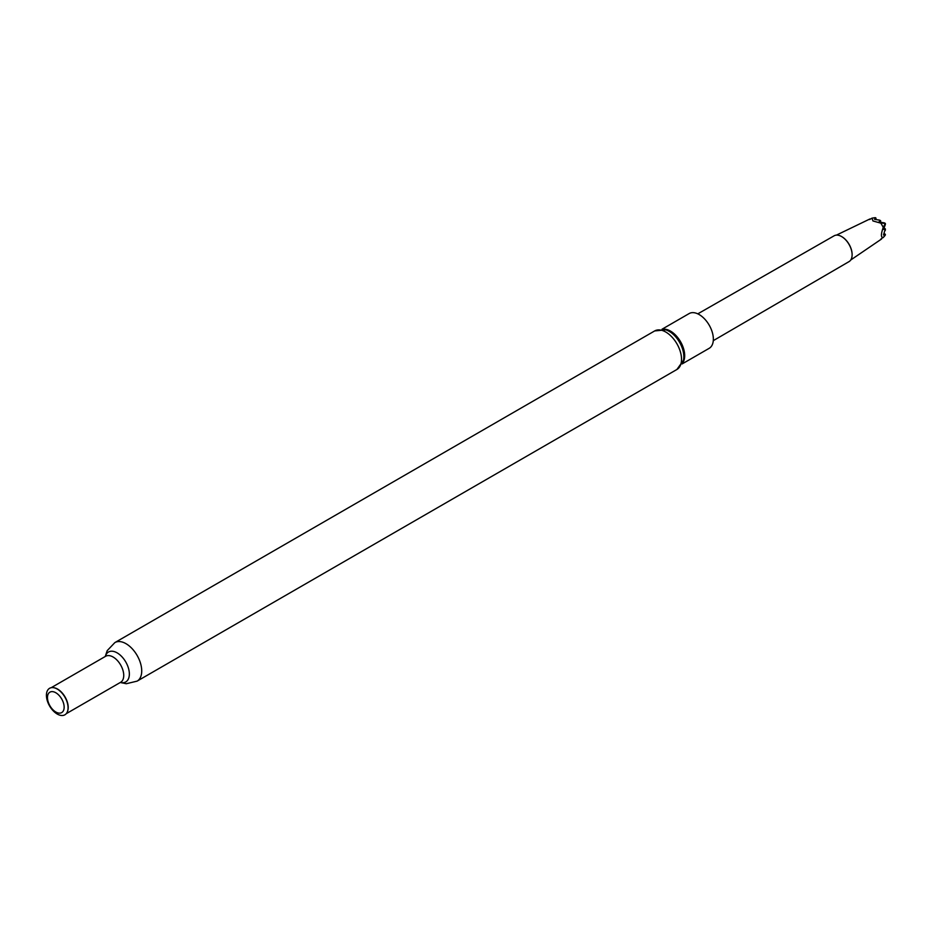 <?xml version="1.0" encoding="UTF-8"?>
<svg xmlns="http://www.w3.org/2000/svg" width="932" height="932" viewBox="0 0 932 932"><rect width="100%" height="100%" fill="white"/><g stroke="black" fill="none" stroke-linecap="round" stroke-linejoin="round"><path stroke-width="1.4" d="M884.421 234.782L885.318 234.27A297.366 171.686 120 0 0 885.318 235.062L884.119 236.612L884.421 234.782L883.524 234.887L885.33 228.864L883.489 229.458L885.318 224.67M852.116 254.634A14.493 8.365 -120 0 0 852.116 254.459A14.493 8.365 -120 0 0 841.864 236.716L841.573 236.542A14.9 8.609 -120 0 0 834.14 235.796L697.8 313.851M713.283 340.658L849.04 261.612A14.9 8.609 -120 0 0 852.116 254.797A14.9 8.609 -120 0 0 841.573 236.542L841.864 236.716M879.214 222.002L881.788 222.468L882.383 223.156L880.88 223.179L872.946 220.954L871.991 218.146L875.253 217.657A297.378 171.686 180 0 0 875.952 218.065L874.531 219.335L879.598 220.15L880.647 220.744L879.062 221.746A301.584 174.121 -60 0 0 879.062 221.898M884.119 236.612L880.915 239.023M883.338 237.578C880.833 237.788 880.798 234.386 883.256 227.35L885.353 223.435L882.383 223.156M880.88 223.179L883.256 227.35M682.108 363.946L709.194 348.312A20.061 11.58 -120 0 0 712.269 332.235A20.061 11.58 -120 0 0 699.163 314.562A20.061 11.58 -120 0 0 689.132 313.571L662.058 329.206M53.59 687.676A15.017 8.668 60 0 1 53.811 687.711A15.017 8.668 60 0 1 57.598 689.086A15.017 8.668 60 0 1 67.512 711.442A15.017 8.668 60 0 1 67.43 711.64M57.236 689.051A15.296 8.831 60 0 1 67.349 711.838A15.296 8.831 60 0 1 57.236 714.04A15.296 8.831 60 0 1 46.6 697.672A15.296 8.831 60 0 1 53.38 687.653A15.296 8.831 60 0 1 57.236 689.051M55.803 692.744A11.79 6.804 60 0 1 64.145 707.19A11.79 6.804 60 0 1 55.803 712.001A11.79 6.804 60 0 1 47.474 697.555A11.79 6.804 60 0 1 55.803 692.744M869.638 219.533L871.991 218.146M880.146 220.453A297.378 171.686 180 0 1 879.598 220.15L880.46 220.849M875.789 218.17L875.963 219.265L875.789 218.17M885.318 234.27L884.27 233.664A297.366 171.674 0 0 0 885.318 234.27L884.27 233.664M885.307 224.694A297.378 171.698 -60 0 1 885.307 223.89L884.957 223.249A297.366 171.674 0 0 1 884.27 222.853L881.788 222.468M880.647 221.956L880.635 221.979A297.366 171.686 -60 0 1 880.647 220.744L880.647 220.744A297.366 171.674 0 0 1 880.146 220.441L880.46 220.663M885.342 229.482A297.378 171.698 -60 0 1 885.33 228.864L885.342 230.053A297.366 171.686 120 0 1 885.342 229.447L885.33 228.864A297.366 171.674 0 0 1 884.258 228.258L884.957 228.864L884.293 228.258M885.318 229.062L885.155 230.542M683.412 360.393A20.655 11.93 -120 0 0 669.223 331.361A20.655 11.93 -120 0 0 665.786 329.846L654.66 330.942A22.252 12.85 -120 0 1 665.786 332.037A22.252 12.85 -120 0 1 680.325 351.644A22.252 12.85 -120 0 1 676.912 369.48L683.412 360.393M682.48 363.165A20.061 11.58 -120 0 0 682.935 346.762A20.061 11.58 -120 0 0 670.504 331.105A20.061 11.58 -120 0 0 662.908 329.264M51.213 687.688L105.619 656.279A15.017 8.668 60 0 1 113.121 657.025A15.017 8.668 60 0 1 122.931 670.259A15.017 8.668 60 0 1 120.636 682.282L120.682 682.259M105.363 656.431A17.277 9.972 60 0 1 117.141 652.866A17.277 9.972 60 0 1 129.245 672.065A17.277 9.972 60 0 1 120.379 682.434M105.246 656.501L107.203 650.641L114.869 642.591A22.252 12.85 60 0 1 125.995 643.686A22.252 12.85 60 0 1 140.522 663.293A22.252 12.85 60 0 1 137.121 681.129L676.912 369.48M875.963 219.265A297.366 171.686 -60 0 1 875.963 218.065M881.509 239.046L850.753 259.993M66.23 713.691L120.636 682.282M120.251 682.504L126.309 683.727L137.121 681.129M114.869 642.591L654.66 330.942M869.929 218.962L836.4 235.132M876.01 218.95L875.381 217.657M884.573 233.769L885.377 234.969M885.365 224.367L885.377 223.622M884.561 222.969L885.202 223.331M880.693 221.688L879.924 220.267M884.55 228.363L885.388 229.726"/></g></svg>
